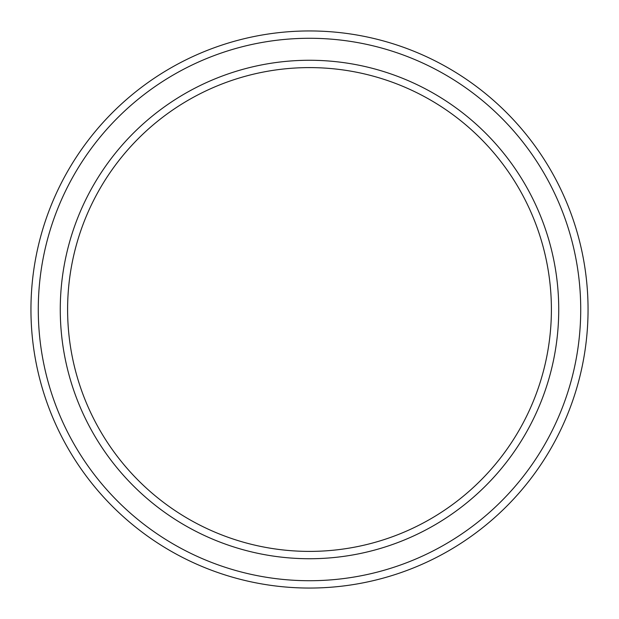 <?xml version="1.0" encoding="UTF-8"?>
<svg xmlns="http://www.w3.org/2000/svg" width="619" height="619" viewBox="0 0 619 619"><rect width="100%" height="100%" fill="white"/><g stroke="black" fill="none" stroke-linecap="round" stroke-linejoin="round"><path stroke-width="0.93" d="M551.397 309.5A241.897 241.897 0 0 0 309.5 67.603A241.897 241.897 0 0 0 67.603 309.5A241.897 241.897 0 0 0 309.5 551.397A241.897 241.897 0 0 0 551.397 309.5M60.267 309.5A249.233 249.233 0 0 1 309.5 60.267A249.233 249.233 0 0 1 558.733 309.5A249.233 249.233 0 0 1 309.5 558.733A249.233 249.233 0 0 1 60.267 309.5M580.723 309.5A271.223 271.223 0 0 0 309.5 38.277A271.223 271.223 0 0 0 38.277 309.5A271.223 271.223 0 0 0 309.5 580.723A271.223 271.223 0 0 0 580.723 309.5M30.95 309.5A278.55 278.55 0 0 1 309.5 30.95A278.55 278.55 0 0 1 588.05 309.5A278.55 278.55 0 0 1 309.5 588.05A278.55 278.55 0 0 1 30.95 309.5"/></g></svg>
